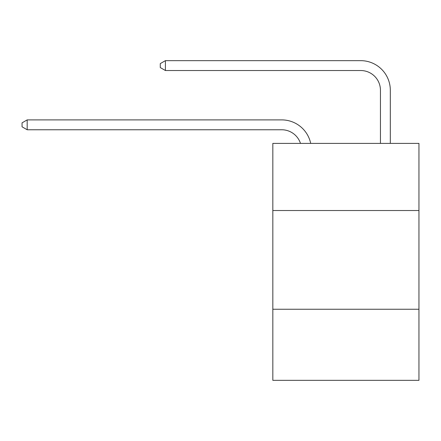 <?xml version="1.0" encoding="UTF-8"?>
<svg xmlns="http://www.w3.org/2000/svg" width="441" height="441" viewBox="0 0 441 441"><rect width="100%" height="100%" fill="white"/><g stroke="black" fill="none" stroke-linecap="round" stroke-linejoin="round"><path stroke-width="0.66" d="M418.95 210.528L418.95 143.391L272.83 143.391L272.83 210.528L418.95 210.528L418.95 380.346L272.83 380.346L272.83 210.528M418.95 309.257L272.83 309.257M281.711 119.891L27.182 119.891L281.711 119.891A29.619 29.619 172.9 0 1 310.696 143.391M380.445 143.391L380.445 90.273A19.746 19.746 22.3 0 0 360.699 70.527L165.408 70.527L160.276 67.567L160.276 63.614L165.408 60.654L360.699 60.654A29.619 29.619 20.1 0 1 390.318 90.273L390.318 143.391M380.445 90.273A19.746 19.746 -159.9 0 0 360.699 70.527A19.746 19.746 -159.9 0 1 380.445 90.273A19.746 19.746 -159.9 0 0 360.699 70.527A19.746 19.746 -159.9 0 1 380.445 90.273A19.746 19.746 -159.9 0 0 360.699 70.527A19.746 19.746 -159.9 0 1 380.445 90.273A19.746 19.746 -159.9 0 0 360.699 70.527A19.746 19.746 -159.9 0 1 380.445 90.273A19.746 19.746 -159.9 0 0 360.699 70.527A19.746 19.746 -159.9 0 1 380.445 90.273A19.746 19.746 -159.9 0 0 360.699 70.527A19.746 19.746 -159.9 0 1 380.445 90.273A19.746 19.746 -159.9 0 0 360.699 70.527A19.746 19.746 -159.9 0 1 380.445 90.273A19.746 19.746 -159.9 0 0 360.699 70.527A19.746 19.746 -159.9 0 1 380.445 90.273A19.746 19.746 -159.9 0 0 360.699 70.527A19.746 19.746 -159.9 0 1 380.445 90.273A19.746 19.746 -159.9 0 0 360.699 70.527A19.746 19.746 -159.9 0 1 380.445 90.273A19.746 19.746 -159.9 0 0 360.699 70.527M300.486 143.391A19.746 19.746 -7.1 0 0 281.711 129.764L27.182 129.764L22.05 126.804L22.05 122.857L27.182 119.891L27.182 129.764M165.408 60.654L165.408 70.527"/></g></svg>
